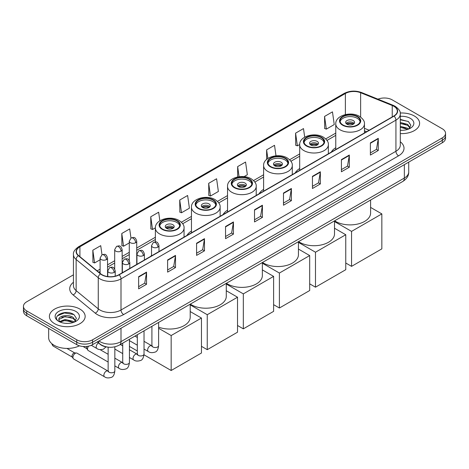 <?xml version="1.0" encoding="UTF-8"?>
<svg xmlns="http://www.w3.org/2000/svg" width="469" height="469" viewBox="0 0 469 469"><rect width="100%" height="100%" fill="white"/><g stroke="black" fill="none" stroke-linecap="round" stroke-linejoin="round"><path stroke-width="0.7" d="M151.534 255.242A19.739 11.397 0 0 0 150.889 256.256M191.458 231.018A19.739 11.397 0 0 0 186.967 235.426M227.535 210.188A19.739 11.397 0 0 0 223.045 214.597M263.613 189.359A19.739 11.397 0 0 0 259.123 193.767M299.691 168.529A19.739 11.397 0 0 0 295.2 172.938M335.769 147.7A19.739 11.397 0 0 0 331.278 152.108M366.535 131.754L364.448 130.91M107.331 347.054A11.174 6.449 180 0 1 100.266 344.416L97.271 341.948M73.445 274.822L26.721 301.796A11.174 6.449 0 0 0 23.45 306.357L23.45 311.223A11.174 6.449 0 0 0 26.721 315.784L76.758 344.668A11.174 6.449 0 0 0 92.557 344.668L442.279 142.758A11.174 6.449 0 0 0 445.55 138.197L445.55 135.77A11.174 6.449 0 0 1 442.279 140.331A11.174 6.449 0 0 0 445.55 135.77L445.55 133.337A11.174 6.449 0 0 0 442.279 128.776L392.242 99.885A11.174 6.449 0 0 0 377.955 99.152M23.45 306.357A11.174 6.449 0 0 0 26.721 310.918L76.758 339.802A11.174 6.449 0 0 0 92.557 339.802L92.557 342.235L442.279 140.331L92.557 342.235A11.174 6.449 0 0 1 76.758 342.235A11.174 6.449 0 0 0 92.557 342.235L92.557 344.668M26.721 310.918L26.721 313.351L76.758 342.235L26.721 313.351A11.174 6.449 0 0 1 23.45 308.79A11.174 6.449 0 0 0 26.721 313.351L26.721 315.784M414.362 116.001A17.875 10.318 0 0 0 400.221 113.017A17.875 10.318 0 0 1 414.362 116.001A17.875 10.318 0 0 1 419.597 123.3A17.875 10.318 0 0 0 414.362 116.001M79.918 309.094A17.875 10.318 0 0 0 60.437 306.855A17.875 10.318 0 0 0 49.403 316.387A17.875 10.318 0 0 0 54.639 323.686A17.875 10.318 0 0 0 74.12 325.926A17.875 10.318 0 0 0 85.153 316.387A17.875 10.318 0 0 0 79.918 309.094A17.875 10.318 0 0 0 60.437 306.855A17.875 10.318 0 0 0 49.403 316.387A17.875 10.318 0 0 0 54.639 323.686A17.875 10.318 0 0 0 74.12 325.926A17.875 10.318 0 0 0 85.153 316.387A17.875 10.318 0 0 0 79.918 309.094M393.825 106.27A11.918 6.883 180 0 1 397.313 111.135A11.918 6.883 180 0 1 393.825 116.001L118.892 274.728A11.918 6.883 180 0 1 100.706 273.814L78.581 255.57A11.918 6.883 180 0 1 76.424 251.624A11.918 6.883 180 0 1 79.912 246.758L345.372 93.495A11.918 6.883 180 0 1 360.632 92.727L392.231 105.502A11.918 6.883 180 0 1 393.825 106.27M394.03 106.146A12.217 7.053 0 0 0 392.401 105.361L360.808 92.586A12.217 7.053 0 0 0 345.161 93.378L79.701 246.635A12.217 7.053 0 0 0 78.335 255.669L100.46 273.908A12.217 7.053 0 0 0 119.103 274.852L394.03 116.124A12.217 7.053 0 0 0 394.03 106.146M138.642 276.675L138.642 288.84L146.545 284.278L146.545 272.114L138.642 276.675M138.642 286.682L144.728 283.17L146.51 272.518A2.978 1.718 -120 0 0 146.545 272.114M144.675 283.2L146.545 284.278M167.609 259.955L167.609 272.114L175.512 267.553L175.512 255.394L167.609 259.955M167.609 269.956L173.694 266.445L175.476 255.793A2.978 1.718 -120 0 0 175.512 255.394M173.641 266.474L175.512 267.553M196.581 243.229L196.581 255.394L204.478 250.833L204.478 238.668L196.581 243.229M196.581 253.231L202.661 249.719L204.449 239.073A2.978 1.718 -120 0 0 204.478 238.668M202.608 249.754L204.478 250.833M225.548 226.504L225.548 238.668L233.445 234.107L233.445 221.943L225.548 226.504M225.548 236.511L231.633 232.993L233.415 222.347A2.978 1.718 -120 0 0 233.445 221.943M231.58 233.029L233.445 234.107M370.387 142.881L370.387 155.046L378.284 150.485L378.284 138.32L370.387 142.881M370.387 152.888L376.472 149.377L378.254 138.724A2.978 1.718 -120 0 0 378.284 138.32M376.414 149.406L378.284 150.485M341.414 159.607L341.414 171.771L349.317 167.21L349.317 155.046L341.414 159.607M341.414 169.614L347.5 166.096L349.288 155.45A2.978 1.718 -120 0 0 349.317 155.046M347.447 166.132L349.317 167.21M312.448 176.332L312.448 188.497L320.35 183.936L320.35 171.771L312.448 176.332M312.448 186.334L318.533 182.822L320.315 172.176A2.978 1.718 -120 0 0 320.35 171.771M318.48 182.851L320.35 183.936M283.481 193.058L283.481 205.217L291.384 200.656L291.384 188.491L283.481 193.058M283.481 203.059L289.566 199.548L291.349 188.896A2.978 1.718 -120 0 0 291.384 188.491M289.514 199.577L291.384 200.656M254.515 209.778L254.515 221.943L262.417 217.382L262.417 205.217L254.515 209.778M254.515 219.785L260.6 216.273L262.382 205.621A2.978 1.718 -120 0 0 262.417 205.217M260.547 216.303L262.417 217.382M400.291 133.589A17.875 10.318 0 0 0 419.597 123.3A17.875 10.318 0 0 1 400.291 133.589M92.557 339.802L442.279 137.898A11.174 6.449 0 0 0 445.55 133.337M159.859 220.793L158.657 212.211L150.754 216.772L150.883 228.866M130.974 238.07L129.69 228.936L121.788 233.498L121.917 245.586M102.002 254.79L100.724 245.662L92.821 250.223L92.95 262.312M244.05 176.649L247.345 174.749L245.563 162.04L237.66 166.601L237.66 176.954M276.001 155.802L274.529 145.314L266.627 149.875L266.627 159.401M304.698 137.159L303.496 128.588L295.593 133.149L295.722 145.243M324.566 116.429L326.348 129.133L334.245 124.572L332.462 111.868L324.566 116.429L324.689 128.518M179.727 200.052L181.509 212.756L189.406 208.195L187.623 195.485L179.727 200.052L179.85 212.14M208.693 183.326L210.475 196.036L218.378 191.475L216.59 178.765L208.693 183.326L208.822 195.415M210.475 196.036L208.693 195.368M237.66 166.601L239.079 176.719M266.627 149.875L267.834 158.475M295.593 133.149L297.381 145.859L299.697 144.522M297.381 145.859L295.593 145.197M326.348 129.133L324.566 128.471M181.509 212.756L179.727 212.094M150.754 216.772L152.542 229.482L155.38 227.84M152.542 229.482L150.754 228.813M121.788 233.498L123.57 246.207L129.286 242.907M123.57 246.207L121.788 245.539M92.821 250.223L94.603 262.933L100.102 259.756M94.603 262.933L92.821 262.265M400.291 130.183L402.513 130.294M400.291 126.319L407.672 128.266L408.657 129.051M400.291 127.287L407.848 129.35M400.291 122.456L407.672 124.402L410.094 127.744M400.291 123.423L407.672 125.37L409.9 127.99M400.291 130.259A12.141 7.012 0 0 0 410.311 128.254A12.141 7.012 0 0 0 410.311 118.34A12.141 7.012 0 0 0 400.291 116.341M408.945 128.934L410.85 125.2L408.44 121.577L400.291 119.407M400.291 119.783L408.276 121.465M400.291 123.64L405.591 124.303M400.291 127.504L405.591 128.166M357.22 116.763A10.054 5.804 0 0 0 346.257 115.503A10.054 5.804 0 0 0 340.054 120.867A10.054 5.804 0 0 0 342.997 124.971A10.054 5.804 0 0 0 353.954 126.231A10.054 5.804 0 0 0 360.163 120.867A10.054 5.804 0 0 0 357.22 116.763M360.075 121.629A10.054 5.804 0 0 0 357.22 118.282A10.054 5.804 0 0 0 346.878 116.887A10.054 5.804 0 0 0 340.136 121.629M334.632 220.811A20.484 11.825 0 0 0 335.622 221.427A20.484 11.825 0 0 0 357.947 223.989A20.484 11.825 0 0 0 370.592 213.067L370.592 200.046M353.268 120.562A4.467 2.58 0 0 0 348.397 120.005A4.467 2.58 0 0 0 345.641 122.386A4.467 2.58 0 0 0 346.949 124.209A4.467 2.58 0 0 0 351.82 124.772A4.467 2.58 0 0 0 354.576 122.386A4.467 2.58 0 0 0 353.268 120.562M354.177 123.453A4.467 2.58 0 0 0 353.268 122.69A4.467 2.58 0 0 0 346.034 123.453M346.497 123.91A5.956 3.441 180 0 1 353.456 123.798L353.456 124.097M346.984 124.232A5.212 3.007 180 0 1 352.917 124.109L353.456 123.798M352.829 124.432L352.917 124.109M351.557 266.357L351.557 231.387L381.842 213.899L381.842 248.869L351.557 266.357L345.764 263.009M351.557 231.387L334.514 221.544M370.592 207.404L381.842 213.899M321.142 137.593A10.054 5.804 0 0 0 310.179 136.332A10.054 5.804 0 0 0 303.976 141.697A10.054 5.804 0 0 0 306.919 145.8A10.054 5.804 0 0 0 317.876 147.061A10.054 5.804 0 0 0 324.085 141.697A10.054 5.804 0 0 0 321.142 137.593M323.997 142.459A10.054 5.804 0 0 0 321.142 139.111A10.054 5.804 0 0 0 310.8 137.716A10.054 5.804 0 0 0 304.059 142.459M298.554 241.641A20.484 11.825 0 0 0 299.544 242.256A20.484 11.825 0 0 0 321.869 244.818A20.484 11.825 0 0 0 334.514 233.896L334.514 220.876M317.191 141.392A4.467 2.58 0 0 0 312.319 140.835A4.467 2.58 0 0 0 309.558 143.215A4.467 2.58 0 0 0 310.871 145.038A4.467 2.58 0 0 0 315.743 145.601A4.467 2.58 0 0 0 318.498 143.215A4.467 2.58 0 0 0 317.191 141.392M318.099 144.282A4.467 2.58 0 0 0 317.191 143.52A4.467 2.58 0 0 0 309.956 144.282M310.419 144.739A5.956 3.441 180 0 1 317.378 144.628L317.378 144.927M310.906 145.062A5.212 3.007 180 0 1 316.839 144.939L317.378 144.628M316.751 145.261L316.839 144.939M315.479 287.186L315.479 252.216L345.764 234.729L345.764 269.698L315.479 287.186L309.687 283.839M315.479 252.216L298.436 242.373M334.514 228.233L345.764 234.729M285.064 158.422A10.054 5.804 0 0 0 274.101 157.162A10.054 5.804 0 0 0 267.899 162.526A10.054 5.804 0 0 0 270.842 166.63A10.054 5.804 0 0 0 281.799 167.89A10.054 5.804 0 0 0 288.007 162.526A10.054 5.804 0 0 0 285.064 158.422M287.919 163.288A10.054 5.804 0 0 0 285.064 159.941A10.054 5.804 0 0 0 274.723 158.545A10.054 5.804 0 0 0 267.981 163.288M262.476 262.47A20.484 11.825 0 0 0 263.467 263.086A20.484 11.825 0 0 0 285.791 265.647A20.484 11.825 0 0 0 298.436 254.726L298.436 241.705M281.113 162.221A4.467 2.58 0 0 0 276.241 161.664A4.467 2.58 0 0 0 273.48 164.044A4.467 2.58 0 0 0 274.793 165.868A4.467 2.58 0 0 0 279.665 166.431A4.467 2.58 0 0 0 282.42 164.044A4.467 2.58 0 0 0 281.113 162.221M282.021 165.111A4.467 2.58 0 0 0 281.113 164.349A4.467 2.58 0 0 0 273.878 165.111M274.342 165.569A5.956 3.441 180 0 1 281.3 165.457L281.3 165.756M274.828 165.891A5.212 3.007 180 0 1 280.761 165.768L281.3 165.457M280.673 166.09L280.761 165.768M279.401 308.016L279.401 273.046L309.687 255.558L309.687 290.528L279.401 308.016L273.609 304.668M279.401 273.046L262.359 263.203M298.436 249.062L309.687 255.558M248.986 179.252A10.054 5.804 0 0 0 238.023 177.991A10.054 5.804 0 0 0 231.821 183.356A10.054 5.804 0 0 0 234.764 187.459A10.054 5.804 0 0 0 245.721 188.72A10.054 5.804 0 0 0 251.929 183.356A10.054 5.804 0 0 0 248.986 179.252M251.841 184.118A10.054 5.804 0 0 0 248.986 180.77A10.054 5.804 0 0 0 238.645 179.375A10.054 5.804 0 0 0 231.903 184.118M226.392 283.299A20.484 11.825 0 0 0 227.389 283.915A20.484 11.825 0 0 0 249.713 286.477A20.484 11.825 0 0 0 262.359 275.555L262.359 262.534M245.035 183.051A4.467 2.58 0 0 0 240.163 182.494A4.467 2.58 0 0 0 237.402 184.874A4.467 2.58 0 0 0 238.715 186.697A4.467 2.58 0 0 0 243.581 187.26A4.467 2.58 0 0 0 246.342 184.874A4.467 2.58 0 0 0 245.035 183.051M245.944 185.941A4.467 2.58 0 0 0 245.035 185.179A4.467 2.58 0 0 0 237.801 185.941M238.264 186.398A5.956 3.441 180 0 1 245.223 186.287L245.223 186.586M238.75 186.721A5.212 3.007 180 0 1 244.683 186.598L245.223 186.287M244.595 186.92L244.683 186.598M243.323 328.845L243.323 293.875L273.609 276.388L273.609 311.357L243.323 328.845L237.531 325.498M243.323 293.875L226.281 284.032M262.359 269.892L273.609 276.388M212.908 200.081A10.054 5.804 0 0 0 201.946 198.821A10.054 5.804 0 0 0 195.743 204.185A10.054 5.804 0 0 0 198.686 208.289A10.054 5.804 0 0 0 209.643 209.549A10.054 5.804 0 0 0 215.851 204.185A10.054 5.804 0 0 0 212.908 200.081M215.763 204.947A10.054 5.804 0 0 0 212.908 201.6A10.054 5.804 0 0 0 202.567 200.204A10.054 5.804 0 0 0 195.825 204.947M190.314 304.129A20.484 11.825 0 0 0 191.311 304.744A20.484 11.825 0 0 0 213.635 307.306A20.484 11.825 0 0 0 226.281 296.385L226.281 283.364M208.957 203.88A4.467 2.58 0 0 0 204.085 203.323A4.467 2.58 0 0 0 201.324 205.703A4.467 2.58 0 0 0 202.637 207.527A4.467 2.58 0 0 0 207.503 208.089A4.467 2.58 0 0 0 210.264 205.703A4.467 2.58 0 0 0 208.957 203.88M209.866 206.77A4.467 2.58 0 0 0 208.957 206.008A4.467 2.58 0 0 0 201.723 206.77M202.186 207.228A5.956 3.441 180 0 1 209.145 207.116L209.145 207.415M202.672 207.55A5.212 3.007 180 0 1 208.605 207.427L209.145 207.116M208.517 207.749L208.605 207.427M207.245 349.675L207.245 314.705L237.531 297.217L237.531 332.187L207.245 349.675L201.453 346.327M207.245 314.705L190.203 304.862M226.281 290.721L237.531 297.217M176.831 220.911A10.054 5.804 0 0 0 165.868 219.65A10.054 5.804 0 0 0 159.659 225.014A10.054 5.804 0 0 0 162.608 229.118A10.054 5.804 0 0 0 173.565 230.379A10.054 5.804 0 0 0 179.774 225.014A10.054 5.804 0 0 0 176.831 220.911M179.686 225.777A10.054 5.804 0 0 0 176.831 222.429A10.054 5.804 0 0 0 166.489 221.034A10.054 5.804 0 0 0 159.747 225.777M158.61 327.151A20.484 11.825 0 0 0 179.516 327.596A20.484 11.825 0 0 0 190.203 317.214L190.203 304.193M172.879 224.71A4.467 2.58 0 0 0 168.008 224.153A4.467 2.58 0 0 0 165.246 226.533A4.467 2.58 0 0 0 166.559 228.356A4.467 2.58 0 0 0 171.425 228.919A4.467 2.58 0 0 0 174.187 226.533A4.467 2.58 0 0 0 172.879 224.71M173.788 227.6A4.467 2.58 0 0 0 172.879 226.838A4.467 2.58 0 0 0 165.645 227.6M166.108 228.057A5.956 3.441 180 0 1 173.067 227.946L173.067 228.245M166.595 228.38A5.212 3.007 180 0 1 172.528 228.256L173.067 227.946M172.44 228.579L172.528 228.256M171.167 370.504L171.167 335.534L201.453 318.046L201.453 353.016L171.167 370.504L143.989 354.81M137.317 350.959L129.432 346.409M171.167 335.534L158.61 328.282M190.203 311.551L201.453 318.046M108.14 362.039L88.225 350.536A3.353 1.935 -60 0 1 87.803 350.126A3.353 1.935 -60 0 1 87.527 349.006A3.353 1.935 -60 0 1 88.559 346.151M87.803 350.126L86.806 348.52A2.421 1.395 -60 0 1 86.607 347.711A2.421 1.395 -60 0 1 86.906 346.427M72.941 357.425A3.353 1.935 -60 0 1 75.31 353.321A3.353 1.935 -60 0 1 76.418 352.999A3.353 1.935 -60 0 1 76.986 353.157L107.899 371.002A3.353 1.935 -60 0 0 106.375 371.09A3.353 1.935 -60 0 0 106.228 371.172A3.353 1.935 -60 0 0 104.036 374.127A3.353 1.935 -60 0 0 104.552 376.812L73.633 358.961A3.353 1.935 -60 0 1 73.217 358.545A3.353 1.935 -60 0 1 72.941 357.425M73.217 358.545L72.214 356.944A2.421 1.395 -60 0 1 72.015 356.135A2.421 1.395 -60 0 1 73.727 353.169A2.421 1.395 -60 0 1 74.53 352.934L76.418 352.999M48.659 328.447L48.659 337.674A18.619 10.752 0 0 0 54.111 345.278A18.619 10.752 0 0 0 79.443 345.811M65.261 323.299L68.064 323.387M59.68 321.523L65.097 319.453L73.228 321.353L74.213 322.144M60.179 322.039L65.097 320.421L73.404 322.443M59.762 321.898L58.895 319.858A8.419 4.86 0 0 0 60.249 322.109M75.644 320.831L73.228 317.49C68.175 313.726 57.781 316.047 58.895 319.858L58.86 319.489M58.912 319.975L59.147 319.348L65.097 316.557L73.228 318.457L75.456 321.083M74.501 322.021L76.4 318.287L73.996 314.664C65.478 308.543 50.341 316.61 59.082 321.558L59.516 321.822M75.861 311.434A12.141 7.012 0 0 0 58.689 311.434A12.141 7.012 0 0 0 58.689 321.347A12.141 7.012 0 0 0 75.861 321.347A12.141 7.012 0 0 0 75.861 311.434M57.306 315.883L64.435 312.958L73.832 314.552M61.761 317.302L64.435 316.815L71.141 317.396M61.761 321.165L64.435 320.679L71.141 321.253M98.93 340.992A14.897 8.6 0 0 0 99.932 341.631A14.897 8.6 0 0 0 121.002 341.631L404.354 178.032A14.897 8.6 0 0 0 408.722 171.953C408.827 175.646 406.858 178.812 402.812 181.444L119.454 345.037A7.451 4.303 60 0 0 121.002 341.631L121.002 328.247M404.354 164.654L404.354 178.032A7.451 4.303 60 0 1 402.812 181.444M98.326 341.338A7.451 4.983 129.5 0 0 99.627 343.759L97.364 341.895M442.279 142.758L442.279 137.898M76.758 344.668L76.758 339.802M400.291 141.785A18.619 10.752 180 0 1 398.562 155.837L123.634 314.564A3.723 2.152 60 0 1 121.002 310.003L395.93 151.276A14.897 8.6 0 0 0 400.291 145.191L400.291 114.055A14.897 8.6 180 0 1 395.93 120.134A3.723 2.152 -120 0 0 394.03 116.124M123.634 314.564A18.619 10.752 180 0 1 97.3 314.564A18.619 10.752 180 0 1 95.213 313.128L73.088 294.89A18.619 10.752 180 0 1 73.445 282.268M99.932 310.003A14.897 8.6 0 0 0 121.002 310.003L121.002 278.867A14.897 8.6 180 0 1 98.261 277.718L76.136 259.474A14.897 8.6 180 0 1 73.445 254.544L73.445 285.68A14.897 8.6 0 0 0 76.136 290.616L98.261 308.854A14.897 8.6 0 0 0 99.932 310.003M400.291 114.055C400.79 111.728 399.078 109.13 395.156 106.27L393.198 105.32A3.723 1.747 112 0 0 392.401 105.361M393.198 105.32L361.605 92.545C355.432 90.365 349.575 90.681 344.035 93.495A3.723 2.152 60 0 1 345.161 93.378M79.701 246.635A3.723 2.152 -120 0 0 78.581 246.753C74.712 249.531 73 252.129 73.445 254.544M78.335 255.669A3.723 2.492 129.5 0 0 76.136 259.474L76.136 290.616A3.723 2.492 -50.5 0 1 73.088 294.89M361.605 92.545A3.723 1.747 112 0 0 360.808 92.586M100.46 273.908A3.723 2.492 129.5 0 0 98.261 277.718L98.261 308.854A3.723 2.492 -50.5 0 1 95.213 313.128M119.103 274.852A3.723 2.152 60 0 1 121.002 278.867L395.93 120.134L395.93 151.276A3.723 2.152 60 0 0 398.562 155.837M79.912 246.758L79.912 256.672M392.231 105.502L392.231 116.922M360.632 92.727L360.632 117.103M369.167 130.235L364.448 128.324M345.372 93.495L345.372 114.577M335.769 133.096L325.715 138.9M299.691 153.926L289.637 159.73M263.613 174.755L253.559 180.559M227.535 195.585L217.481 201.389M191.458 216.414L181.403 222.218M155.38 237.244L136.731 248.013M129.286 252.31L122.145 256.432M114.694 260.735L107.553 264.856M100.102 269.159L97.136 270.871M254.515 210.165L262.382 205.621M283.481 193.439L291.349 188.896M312.448 176.719L320.315 172.176M341.414 159.993L349.288 155.45M370.387 143.268L378.254 138.724M225.548 226.89L233.415 222.347M196.581 243.616L204.449 239.073M167.609 260.336L175.476 255.793M138.642 277.062L146.51 272.518M342.605 125.2A10.617 6.126 0 0 0 357.613 125.2A10.617 6.126 0 0 0 357.613 116.535A10.617 6.126 0 0 0 342.605 116.535A10.617 6.126 0 0 0 342.605 125.2M364.448 132.962L364.448 123.91A14.34 8.278 180 0 1 355.596 131.555A14.34 8.278 180 0 1 339.966 129.761A14.34 8.278 180 0 1 335.769 123.91L335.769 149.517M306.527 146.029A10.617 6.126 0 0 0 321.535 146.029A10.617 6.126 0 0 0 321.535 137.364A10.617 6.126 0 0 0 306.527 137.364A10.617 6.126 0 0 0 306.527 146.029M328.37 153.791L328.37 144.739A14.34 8.278 180 0 1 319.518 152.384A14.34 8.278 180 0 1 303.889 150.59A14.34 8.278 180 0 1 299.691 144.739L299.691 170.347M270.449 166.858A10.617 6.126 0 0 0 285.457 166.858A10.617 6.126 0 0 0 285.457 158.194A10.617 6.126 0 0 0 270.449 158.194A10.617 6.126 0 0 0 270.449 166.858M292.293 174.62L292.293 165.569A14.34 8.278 180 0 1 283.44 173.213A14.34 8.278 180 0 1 267.811 171.419A14.34 8.278 180 0 1 263.613 165.569L263.613 191.176M234.371 187.688A10.617 6.126 0 0 0 249.379 187.688A10.617 6.126 0 0 0 249.379 179.023A10.617 6.126 0 0 0 234.371 179.023A10.617 6.126 0 0 0 234.371 187.688M256.215 195.45L256.215 186.398A14.34 8.278 180 0 1 247.362 194.043A14.34 8.278 180 0 1 231.733 192.249A14.34 8.278 180 0 1 227.535 186.398L227.535 212.006M198.293 208.517A10.617 6.126 0 0 0 213.301 208.517A10.617 6.126 0 0 0 213.301 199.853A10.617 6.126 0 0 0 198.293 199.853A10.617 6.126 0 0 0 198.293 208.517M220.131 216.279L220.131 207.228A14.34 8.278 180 0 1 211.285 214.872A14.34 8.278 180 0 1 195.655 213.078A14.34 8.278 180 0 1 191.458 207.228L191.458 232.835M162.21 229.347A10.617 6.126 0 0 0 177.223 229.347A10.617 6.126 0 0 0 177.223 220.682A10.617 6.126 0 0 0 162.21 220.682A10.617 6.126 0 0 0 162.21 229.347M184.053 237.109L184.053 228.057A14.34 8.278 180 0 1 175.207 235.702A14.34 8.278 180 0 1 159.577 233.908A14.34 8.278 180 0 1 155.38 228.057L155.38 241.893M157.895 247.134A3.723 2.152 0 0 0 158.985 245.615C157.473 240.837 156.001 241.787 153.398 242.391A3.723 2.152 60 0 1 155.262 242.573A3.723 2.152 -120 0 1 157.895 247.134A3.723 2.152 0 0 1 152.624 247.134A3.723 2.152 0 0 1 151.534 245.615L153.398 242.391M144.024 349.059L148.315 351.539A3.353 1.935 -60 0 1 147.805 348.854A3.353 1.935 -60 0 1 149.992 345.899A3.353 1.935 -60 0 1 150.144 345.823A3.353 1.935 -60 0 1 151.669 345.735L144.024 341.321M152.103 346.075L151.804 346.321L151.909 345.6A3.353 1.935 -0 0 0 152.888 346.966A3.353 1.935 -0 0 0 157.478 347.048A3.353 1.935 -0 0 0 158.61 345.6C158.153 349.487 156.945 351.662 154.999 352.119C152.196 352.969 149.969 352.776 148.315 351.539M143.303 255.558A3.723 2.152 0 0 0 144.393 254.04C142.887 249.262 141.415 250.212 138.806 250.815A3.723 2.152 60 0 1 140.671 250.997A3.723 2.152 -120 0 1 143.303 255.558A3.723 2.152 0 0 1 138.038 255.558A3.723 2.152 0 0 1 136.948 254.04L138.806 250.815M129.432 357.484L133.729 359.963A3.353 1.935 -60 0 1 133.214 357.278A3.353 1.935 -60 0 1 135.406 354.324A3.353 1.935 -60 0 1 135.553 354.242A3.353 1.935 -60 0 1 137.083 354.159L129.432 349.745M137.511 354.5L137.212 354.746L137.317 354.019A3.353 1.935 -0 0 0 138.302 355.391A3.353 1.935 -0 0 0 142.887 355.473A3.353 1.935 -0 0 0 144.024 354.019C143.561 357.911 142.359 360.086 140.407 360.544C137.605 361.394 135.377 361.2 133.729 359.963M128.717 263.983A3.723 2.152 0 0 0 129.807 262.458C128.295 257.686 126.823 258.636 124.221 259.234A3.723 2.152 60 0 1 126.079 259.421A3.723 2.152 -120 0 1 128.717 263.983A3.723 2.152 0 0 1 123.447 263.983A3.723 2.152 0 0 1 122.356 262.458L124.221 259.234M114.846 365.908L119.138 368.388A3.353 1.935 -60 0 1 118.628 365.703A3.353 1.935 -60 0 1 120.814 362.748A3.353 1.935 -60 0 1 120.961 362.666A3.353 1.935 -60 0 1 122.491 362.584L114.846 358.169M122.925 362.918L122.62 363.17L122.731 362.443A3.353 1.935 -0 0 0 123.71 363.809A3.353 1.935 -0 0 0 128.301 363.897A3.353 1.935 -0 0 0 129.432 362.443C128.975 366.336 127.767 368.511 125.815 368.968C123.019 369.818 120.791 369.625 119.138 368.388M114.125 272.407A3.723 2.152 0 0 0 115.216 270.883C113.703 266.105 112.238 267.06 109.629 267.658A3.723 2.152 60 0 1 111.493 267.846A3.723 2.152 -120 0 1 114.125 272.407A3.723 2.152 0 0 1 108.861 272.407A3.723 2.152 0 0 1 107.77 270.883L109.629 267.658M108.333 371.342L108.034 371.589L108.14 370.868A3.353 1.935 -0 0 0 109.125 372.234A3.353 1.935 -0 0 0 113.709 372.316A3.353 1.935 -0 0 0 114.846 370.868C114.383 374.76 113.181 376.935 111.229 377.387C108.427 378.243 106.199 378.049 104.552 376.812M72.337 357.138L53.19 346.081A2.421 1.395 -60 0 1 52.751 344.404M135.641 242.713A3.723 2.152 0 0 0 136.731 241.189C135.219 236.411 133.753 237.367 131.144 237.965A3.723 2.152 60 0 1 133.008 238.152A3.723 2.152 -120 0 1 135.641 242.713A3.723 2.152 0 0 1 130.376 242.713A3.723 2.152 0 0 1 129.286 241.189L131.144 237.965M121.055 251.132A3.723 2.152 0 0 0 122.145 249.614C120.633 244.836 119.161 245.785 116.558 246.389A3.723 2.152 60 0 1 118.417 246.571A3.723 2.152 -120 0 1 121.055 251.132A3.723 2.152 0 0 1 115.784 251.132A3.723 2.152 0 0 1 114.694 249.614L116.558 246.389M106.463 259.556A3.723 2.152 0 0 0 107.553 258.038C106.041 253.26 104.575 254.21 101.966 254.814A3.723 2.152 60 0 1 103.831 254.995A3.723 2.152 -120 0 1 106.463 259.556A3.723 2.152 0 0 1 101.198 259.556A3.723 2.152 0 0 1 100.102 258.038L101.966 254.814M106.047 346.867L103.567 349.094C100.765 349.944 98.537 349.751 96.884 348.514A3.353 1.935 -60 0 1 96.192 346.984A3.353 1.935 -60 0 1 98.467 342.933M119.454 345.037C113.463 348.051 107.471 348.051 101.474 345.037L99.627 343.759M408.722 171.953L408.722 162.133M344.035 93.495L78.581 246.753M335.769 135.365L327.004 140.424M299.691 156.195L290.927 161.254M263.613 177.024L254.849 182.083M227.535 197.854L218.771 202.913M191.458 218.683L182.693 223.742M155.38 239.512L136.731 250.276M129.286 254.579L122.145 258.7M114.694 263.003L107.553 267.125M100.102 271.422L98.754 272.202M366.617 131.707L364.448 130.828M364.448 123.91C364.759 121.383 363.106 118.862 359.477 116.347C351.023 111.118 335.271 115.315 335.769 123.91M328.37 144.739C328.681 142.213 327.028 139.692 323.399 137.177C314.945 131.947 299.193 136.145 299.691 144.739M292.293 165.569C292.603 163.042 290.95 160.521 287.321 158.006C278.867 152.777 263.115 156.974 263.613 165.569M256.215 186.398C256.525 183.871 254.872 181.351 251.243 178.836C242.79 173.606 227.037 177.804 227.535 186.398M220.131 207.228C220.448 204.701 218.794 202.18 215.165 199.665C206.712 194.436 190.959 198.633 191.458 207.228M184.053 228.057C184.37 225.53 182.711 223.01 179.088 220.494C170.634 215.265 154.881 219.463 155.38 228.057M152.349 346.005L151.669 345.735M158.61 322.432L158.61 345.6M158.985 251.583L158.985 245.615M137.317 345.19L129.432 340.641M151.909 326.301L151.909 345.6M151.534 255.886L151.534 245.615M137.317 337.451L134.961 336.085M137.763 354.429L137.083 354.159M144.024 330.856L144.024 354.019M144.393 260.008L144.393 254.04M122.731 353.614L114.846 349.059M137.317 334.725L137.317 354.019M136.948 264.305L136.948 254.04M122.731 345.876L120.369 344.51M123.171 362.848L122.491 362.584M129.432 339.28L129.432 362.443M129.807 268.432L129.807 262.458M83.077 346.491L86.923 348.713M122.731 343.15L122.731 362.443M122.356 272.729L122.356 262.458M108.14 354.294L100.049 349.628M108.579 371.272L107.899 371.002M114.846 346.814L114.846 370.868M115.216 276.177L115.216 270.883M108.14 347.16L108.14 370.868M107.77 276.569L107.77 270.883M66.926 348.426L74.759 352.946M53.19 346.081L52.059 344.598L51.983 343.812M136.731 264.428L136.731 241.189M129.286 260.559L129.286 241.189M122.145 272.852L122.145 249.614M114.694 268.983L114.694 249.614M107.553 276.54L107.553 258.038M96.884 348.514L91.303 345.295M100.102 273.316L100.102 258.038"/></g></svg>
